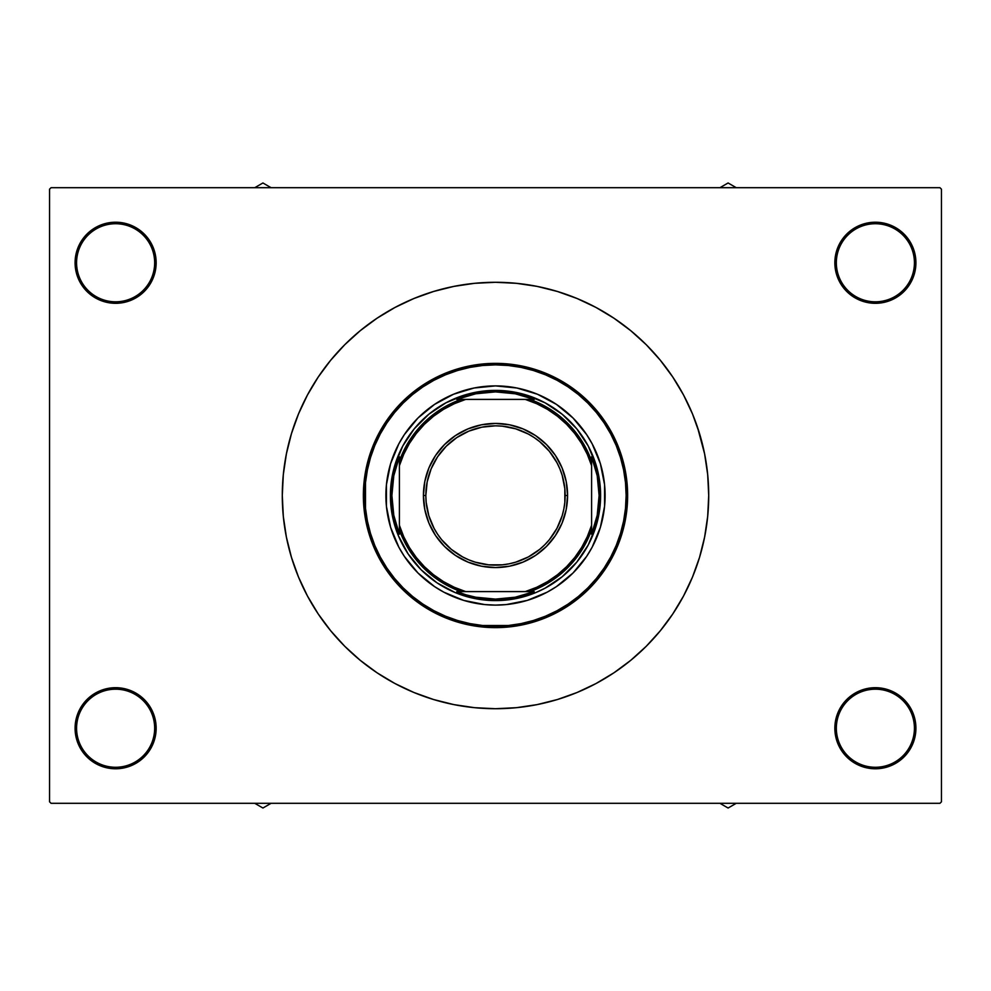 <?xml version="1.0" encoding="UTF-8"?>
<svg xmlns="http://www.w3.org/2000/svg" width="991" height="991" viewBox="0 0 991 991"><rect width="100%" height="100%" fill="white"/><g stroke="black" fill="none" stroke-linecap="round" stroke-linejoin="round"><path stroke-width="1.49" d="M914.42 728.236A39.045 39.045 0 0 0 875.387 689.191A39.045 39.045 0 0 0 836.342 728.236L834.843 728.236A40.544 40.544 0 0 1 875.387 687.692A40.544 40.544 0 0 1 915.919 728.236L914.42 728.236A39.045 39.045 0 0 1 875.387 767.269A39.045 39.045 0 0 1 836.342 728.236A39.045 39.045 0 0 1 875.387 689.191A39.045 39.045 0 0 1 914.42 728.236L915.919 728.236L915.151 720.321L912.835 712.715L909.094 705.716L904.052 699.572L897.908 694.53L890.897 690.777L883.291 688.472L875.387 687.692L867.472 688.472L859.866 690.777L852.855 694.53L846.71 699.572L841.669 705.716L837.928 712.715L835.624 720.321L834.843 728.236L835.624 736.14L837.928 743.745L841.669 750.757L846.71 756.901L852.855 761.943L859.866 765.684L867.472 768L875.387 768.781L883.291 768L890.897 765.684L897.908 761.943L904.052 756.901L909.094 750.757L912.835 743.745L915.151 736.14L915.919 728.236A40.544 40.544 0 0 1 875.387 768.781A40.544 40.544 0 0 1 834.843 728.236L836.342 728.236A39.045 39.045 0 0 0 875.387 767.269A39.045 39.045 0 0 0 914.42 728.236M154.658 728.236A39.045 39.045 0 0 0 115.613 689.191A39.045 39.045 0 0 0 76.58 728.236L75.081 728.236A40.544 40.544 0 0 1 115.613 687.692A40.544 40.544 0 0 1 156.157 728.236L154.658 728.236A39.045 39.045 0 0 1 115.613 767.269A39.045 39.045 0 0 1 76.58 728.236A39.045 39.045 0 0 1 115.613 689.191A39.045 39.045 0 0 1 154.658 728.236L156.157 728.236L155.376 720.321L153.072 712.715L149.331 705.716L144.29 699.572L138.145 694.53L131.134 690.777L123.528 688.472L115.613 687.692L107.709 688.472L100.103 690.777L93.092 694.53L86.948 699.572L81.906 705.716L78.165 712.715L75.849 720.321L75.081 728.236L75.849 736.14L78.165 743.745L81.906 750.757L86.948 756.901L93.092 761.943L100.103 765.684L107.709 768L115.613 768.781L123.528 768L131.134 765.684L138.145 761.943L144.29 756.901L149.331 750.757L153.072 743.745L155.376 736.14L156.157 728.236A40.544 40.544 0 0 1 115.613 768.781A40.544 40.544 0 0 1 75.081 728.236L76.58 728.236A39.045 39.045 0 0 0 115.613 767.269A39.045 39.045 0 0 0 154.658 728.236M154.658 262.764A39.045 39.045 0 0 0 115.613 223.731A39.045 39.045 0 0 0 76.58 262.764L75.081 262.764A40.544 40.544 0 0 1 115.613 222.219A40.544 40.544 0 0 1 156.157 262.764L154.658 262.764A39.045 39.045 0 0 1 115.613 301.809A39.045 39.045 0 0 1 76.58 262.764A39.045 39.045 0 0 1 115.613 223.731A39.045 39.045 0 0 1 154.658 262.764L156.157 262.764L155.376 254.86L153.072 247.255L149.331 240.243L144.29 234.099L138.145 229.057L131.134 225.316L123.528 223L115.613 222.219L107.709 223L100.103 225.316L93.092 229.057L86.948 234.099L81.906 240.243L78.165 247.255L75.849 254.86L75.081 262.764L75.849 270.679L78.165 278.285L81.906 285.284L86.948 291.428L93.092 296.47L100.103 300.223L107.709 302.528L115.613 303.308L123.528 302.528L131.134 300.223L138.145 296.47L144.29 291.428L149.331 285.284L153.072 278.285L155.376 270.679L156.157 262.764A40.544 40.544 0 0 1 115.613 303.308A40.544 40.544 0 0 1 75.081 262.764L76.58 262.764A39.045 39.045 0 0 0 115.613 301.809A39.045 39.045 0 0 0 154.658 262.764M914.42 262.764A39.045 39.045 0 0 0 875.387 223.731A39.045 39.045 0 0 0 836.342 262.764L834.843 262.764A40.544 40.544 0 0 1 875.387 222.219A40.544 40.544 0 0 1 915.919 262.764L914.42 262.764A39.045 39.045 0 0 1 875.387 301.809A39.045 39.045 0 0 1 836.342 262.764A39.045 39.045 0 0 1 875.387 223.731A39.045 39.045 0 0 1 914.42 262.764L915.919 262.764L915.151 254.86L912.835 247.255L909.094 240.243L904.052 234.099L897.908 229.057L890.897 225.316L883.291 223L875.387 222.219L867.472 223L859.866 225.316L852.855 229.057L846.71 234.099L841.669 240.243L837.928 247.255L835.624 254.86L834.843 262.764L835.624 270.679L837.928 278.285L841.669 285.284L846.71 291.428L852.855 296.47L859.866 300.223L867.472 302.528L875.387 303.308L883.291 302.528L890.897 300.223L897.908 296.47L904.052 291.428L909.094 285.284L912.835 278.285L915.151 270.679L915.919 262.764A40.544 40.544 0 0 1 875.387 303.308A40.544 40.544 0 0 1 834.843 262.764L836.342 262.764A39.045 39.045 0 0 0 875.387 301.809A39.045 39.045 0 0 0 914.42 262.764M939.951 803.305L51.049 803.305L49.55 801.806L49.55 189.194L51.049 187.695L939.951 187.695L51.049 187.695L49.55 189.194L49.55 801.806L51.049 803.305L939.951 803.305L941.45 801.806L941.45 189.194L941.45 801.806L939.951 803.305M939.951 187.695L941.45 189.194L939.951 187.695M699.535 433.612L692.486 413.904L683.542 394.988L672.778 377.038L660.316 360.241L646.268 344.732L630.759 330.684L613.962 318.222L596.012 307.458L577.096 298.514L557.388 291.465L537.097 286.387L516.398 283.315L495.5 282.286L474.602 283.315L453.903 286.387L433.612 291.465L413.904 298.514L394.988 307.458L377.038 318.222L360.241 330.684L344.732 344.732L330.684 360.241L318.222 377.038L307.458 394.988L298.514 413.904L291.465 433.612L286.387 453.903L283.315 474.602L282.286 495.5L283.315 516.398L286.387 537.097L291.465 557.388L298.514 577.096L307.458 596.012L318.222 613.962L330.684 630.759L344.732 646.268L360.241 660.316L377.038 672.778L394.988 683.542L413.904 692.486L433.612 699.535L453.903 704.613L474.602 707.685L495.5 708.714L516.398 707.685L537.097 704.613L557.388 699.535L577.096 692.486L596.012 683.542L613.962 672.778L630.759 660.316L646.268 646.268L660.316 630.759L672.778 613.962L683.542 596.012L692.486 577.096L699.535 557.388L704.613 537.097L707.685 516.398L708.714 495.5A213.214 213.214 0 0 1 495.5 708.714A213.214 213.214 0 0 1 282.286 495.5A213.214 213.214 0 0 1 495.5 282.286A213.214 213.214 0 0 1 708.714 495.5L707.685 474.602L704.613 453.903L697.466 427.171M912.835 278.285L915.151 270.679M78.165 247.255L75.849 254.86M78.165 712.715L75.849 720.321M912.835 743.745L915.151 736.14M580.268 564.994A109.605 109.605 0 0 0 605.105 495.5A109.605 109.605 0 0 1 495.5 605.105A109.605 109.605 0 0 1 385.895 495.5A109.605 109.605 0 0 0 410.732 564.994M410.807 565.081A109.605 109.605 0 0 0 417.954 572.971M418.029 573.046A109.605 109.605 0 0 0 425.919 580.193M426.006 580.268A109.605 109.605 0 0 0 463.677 600.385L443.832 592.172L434.603 586.635L417.991 573.009L404.365 556.397L398.828 547.168L390.615 527.323L386.416 506.24L386.416 484.76L390.615 463.677L398.828 443.832L404.365 434.603L417.991 417.991L434.603 404.365L453.556 394.232L474.119 388.001L495.5 385.895L516.881 388.001L537.444 394.232L556.397 404.365L573.009 417.991L586.635 434.603L592.172 443.832L600.385 463.677L604.584 484.76L604.584 506.24L600.385 527.323L592.172 547.168L586.635 556.397L573.009 573.009L556.397 586.635L547.168 592.172L527.323 600.385A109.605 109.605 0 0 0 564.994 580.268M565.081 580.193A109.605 109.605 0 0 0 572.971 573.046M573.046 572.971A109.605 109.605 0 0 0 580.193 565.081M363.363 495.5L364.874 495.5A130.626 130.626 0 0 1 495.5 364.874A130.626 130.626 0 0 1 626.126 495.5L627.637 495.5A132.137 132.137 0 0 0 495.5 363.363A132.137 132.137 0 0 0 363.363 495.5A132.137 132.137 0 0 1 495.5 363.363A132.137 132.137 0 0 1 627.637 495.5L626.993 508.457L625.098 521.278L621.939 533.852L617.579 546.066L612.029 557.784L605.365 568.908L597.635 579.326L588.927 588.927L579.326 597.635L568.908 605.365L557.784 612.029L546.066 617.579L533.852 621.939L521.278 625.098L508.457 626.993L495.5 627.637L482.543 626.993L469.722 625.098L457.148 621.939L444.934 617.579L433.216 612.029L422.092 605.365L411.674 597.635L402.073 588.927L393.365 579.326L385.635 568.908L378.971 557.784L373.421 546.066L369.061 533.852L365.902 521.278L364.007 508.457L363.363 495.5L364.007 482.543L365.902 469.722L369.061 457.148L373.421 444.934L378.971 433.216L385.635 422.092L393.365 411.674L402.073 402.073L411.674 393.365L422.092 385.635L433.216 378.971L444.934 373.421L457.148 369.061L469.722 365.902L482.543 364.007L495.5 363.363L508.457 364.007L521.278 365.902L533.852 369.061L546.066 373.421L557.784 378.971L568.908 385.635L579.326 393.365L588.927 402.073L597.635 411.674L605.365 422.092L612.029 433.216L617.579 444.934L621.939 457.148L625.098 469.722L626.993 482.543L627.637 495.5A132.137 132.137 0 0 1 495.5 627.637A132.137 132.137 0 0 1 363.363 495.5A132.137 132.137 0 0 0 495.5 627.637A132.137 132.137 0 0 0 627.637 495.5L626.126 495.5L625.507 482.691L623.624 470.019L620.502 457.582L616.191 445.504L610.704 433.922L604.114 422.922L596.483 412.628L587.874 403.126L578.372 394.517L568.078 386.886L557.078 380.296L545.496 374.809L533.418 370.498L520.981 367.376L508.309 365.493L495.5 364.874L482.691 365.493L470.019 367.376L457.582 370.498L445.504 374.809L433.922 380.296L422.922 386.886L412.628 394.517L403.126 403.126L394.517 412.628L386.886 422.922L380.296 433.922L374.809 445.504L370.498 457.582L367.376 470.019L365.493 482.691L365.493 508.309L367.376 520.981L370.498 533.418L374.809 545.496L380.296 557.078L386.886 568.078L394.517 578.372L403.126 587.874L412.628 596.483L422.922 604.114L433.922 610.704L445.504 616.191L457.582 620.502L470.019 623.624L482.691 625.507L508.309 625.507L520.981 623.624L533.418 620.502L545.496 616.191L557.078 610.704L568.078 604.114L578.372 596.483L587.874 587.874L596.483 578.372L604.114 568.078L610.704 557.078L616.191 545.496L620.502 533.418L623.624 520.981L625.507 508.309L626.126 495.5A130.626 130.626 0 0 1 495.5 626.126A130.626 130.626 0 0 1 364.874 495.5L363.363 495.5M360.241 660.316L377.038 672.778M630.759 330.684L613.962 318.222M390.9 485.194L394.926 464.99L402.804 445.95L414.25 428.818L428.818 414.25L445.95 402.804L464.99 394.926L485.194 390.9L505.806 390.9L526.01 394.926L545.05 402.804L562.182 414.25L576.75 428.818L588.196 445.95L596.074 464.99L600.1 485.194L600.1 505.806L596.074 526.01L588.196 545.05L576.75 562.182L562.182 576.75L545.05 588.196L535.722 592.606L516.001 598.589L495.5 600.608L474.999 598.589L455.278 592.606L437.105 582.894L421.175 569.825L408.106 553.895L398.394 535.722L392.411 516.001L390.392 495.5L392.411 474.999M527.323 600.385L506.24 604.584L495.5 605.105L484.76 604.584L463.677 600.385M600.1 505.806L598.589 516.001M582.894 553.895L576.75 562.182M485.194 600.1L474.999 598.589M437.105 582.894L428.818 576.75M408.106 437.105L414.25 428.818M505.806 390.9L516.001 392.411M553.895 408.106L562.182 414.25M410.732 426.006A109.605 109.605 0 0 0 385.895 495.5A109.605 109.605 0 0 1 495.5 385.895A109.605 109.605 0 0 1 605.105 495.5A109.605 109.605 0 0 0 580.268 426.006M580.193 425.919A109.605 109.605 0 0 0 573.046 418.029M572.971 417.954A109.605 109.605 0 0 0 565.081 410.807M564.994 410.732A109.605 109.605 0 0 0 527.323 390.615M463.677 390.615A109.605 109.605 0 0 0 426.006 410.732M425.919 410.807A109.605 109.605 0 0 0 418.029 417.954M417.954 418.029A109.605 109.605 0 0 0 410.807 425.919M719.924 803.305L728.088 808.024L736.251 803.305L728.088 808.024L719.924 803.305M726.812 803.305A75.242 75.242 0 0 0 729.364 803.305L726.812 803.305M461.001 399.398L456.777 399.398A103.609 103.609 0 0 1 495.5 391.891L495.5 390.392A105.108 105.108 0 0 0 390.392 495.5A105.108 105.108 0 0 0 495.5 600.608L495.5 599.109A103.609 103.609 0 0 1 456.777 591.602L534.223 591.602A103.609 103.609 0 0 1 495.5 599.109L515.221 597.214L534.223 591.602L529.999 591.602A102.098 102.098 0 0 0 591.602 529.999L591.602 456.777A103.609 103.609 0 0 1 591.602 534.223L597.214 515.221L599.109 495.5L597.214 475.779L591.602 456.777L591.602 461.001A102.098 102.098 0 0 0 529.999 399.398L456.777 399.398L475.779 393.786L495.5 391.891A103.609 103.609 0 0 1 534.223 399.398L515.221 393.786L495.5 391.891L495.5 390.392A105.108 105.108 0 0 1 600.608 495.5A105.108 105.108 0 0 1 495.5 600.608A105.108 105.108 0 0 1 390.392 495.5A105.108 105.108 0 0 1 495.5 390.392A105.108 105.108 0 0 1 600.608 495.5A105.108 105.108 0 0 1 495.5 600.608L495.5 599.109L475.779 597.214L466.142 594.86L456.777 591.602L461.001 591.602A102.098 102.098 0 0 1 399.398 529.999L399.398 534.223A103.609 103.609 0 0 1 399.398 456.777L399.398 534.223L393.786 515.221L391.891 495.5L393.786 475.779L399.398 456.777L399.398 461.001A102.098 102.098 0 0 1 461.001 399.398A102.098 102.098 0 0 0 399.398 461.001L399.398 525.267L403.709 536.676L409.357 547.478L416.282 557.512L424.359 566.641L433.488 574.718L443.522 581.643L454.324 587.291L465.733 591.602L525.267 591.602L536.676 587.291L547.478 581.643L557.512 574.718L566.641 566.641L574.718 557.512L581.643 547.478L587.291 536.676L591.602 525.267L591.602 465.733L587.291 454.324L581.643 443.522L574.718 433.488L566.641 424.359L557.512 416.282L547.478 409.357L536.676 403.709L525.267 399.398L465.733 399.398L454.324 403.709L443.522 409.357L433.488 416.282L424.359 424.359L416.282 433.488L409.357 443.522L403.709 454.324L399.398 465.733A100.599 100.599 0 0 1 465.733 399.398L461.001 399.398M545.05 402.804L547.912 404.39M587.081 443.918L588.196 445.95M588.196 545.05L586.61 547.912M547.082 587.081L545.05 588.196M445.95 588.196L443.088 586.61M403.919 547.082L402.804 545.05M402.804 445.95L404.39 443.088M443.918 403.919L445.95 402.804M591.602 534.223L591.602 529.999A102.098 102.098 0 0 1 529.999 591.602L525.267 591.602A100.599 100.599 0 0 0 591.602 525.267L591.602 534.223M534.223 399.398L529.999 399.398A102.098 102.098 0 0 1 591.602 461.001L591.602 465.733A100.599 100.599 0 0 0 525.267 399.398L534.223 399.398M399.398 529.999A102.098 102.098 0 0 0 461.001 591.602L465.733 591.602A100.599 100.599 0 0 1 399.398 525.267L399.398 529.999M567.57 495.5L565.167 495.5A69.667 69.667 0 0 1 495.5 565.167A69.667 69.667 0 0 1 425.833 495.5L423.43 495.5A72.07 72.07 0 0 0 495.5 567.57A72.07 72.07 0 0 0 567.57 495.5A72.07 72.07 0 0 1 495.5 567.57A72.07 72.07 0 0 1 423.43 495.5A72.07 72.07 0 0 1 495.5 423.43A72.07 72.07 0 0 1 567.57 495.5L566.183 509.56L562.083 523.087L555.431 535.536L546.462 546.462L535.536 555.431L523.087 562.083L509.56 566.183L495.5 567.57L481.44 566.183L467.913 562.083L455.464 555.431L444.538 546.462L435.569 535.536L428.917 523.087L424.817 509.56L423.43 495.5L424.817 481.44L428.917 467.913L435.569 455.464L444.538 444.538L455.464 435.569L467.913 428.917L481.44 424.817L495.5 423.43L509.56 424.817L523.087 428.917L535.536 435.569L546.462 444.538L555.431 455.464L562.083 467.913L566.183 481.44L567.57 495.5A72.07 72.07 0 0 0 495.5 423.43A72.07 72.07 0 0 0 423.43 495.5L425.833 495.5L427.171 481.911L431.135 468.842L437.576 456.789L446.235 446.235L456.789 437.576L468.842 431.135L481.911 427.171L495.5 425.833L502.326 426.167L515.729 428.83L528.339 434.058L534.211 437.576L539.699 441.639L549.361 451.301L556.942 462.661L559.865 468.842L562.17 475.271L564.833 488.674L564.833 502.326L563.829 509.089L562.17 515.729L556.942 528.339L549.361 539.699L544.765 544.765L539.699 549.361L528.339 556.942L515.729 562.17L509.089 563.829L502.326 564.833L488.674 564.833L475.271 562.17L468.842 559.865L462.661 556.942L451.301 549.361L441.639 539.699L437.576 534.211L434.058 528.339L428.83 515.729L426.167 502.326L425.833 495.5A69.667 69.667 0 0 1 495.5 425.833A69.667 69.667 0 0 1 565.167 495.5L567.57 495.5M564.474 516.422L562.083 523.087M535.536 555.431L529.479 559.06M474.578 564.474L467.913 562.083M435.569 535.536L431.94 529.479M426.526 474.578L428.917 467.913M455.464 435.569L461.521 431.94M516.422 426.526L523.087 428.917M555.431 455.464L559.06 461.521M262.912 803.317A75.242 75.242 0 0 0 264.188 803.305A75.242 75.242 0 0 1 262.912 803.317L262.912 803.305A75.242 75.242 0 0 1 261.636 803.305A75.242 75.242 0 0 0 262.912 803.317M254.749 803.305L262.912 808.024L271.076 803.305L262.912 808.024L254.749 803.305M728.088 187.683A75.242 75.242 0 0 0 726.812 187.695A75.242 75.242 0 0 1 728.088 187.683L728.088 187.695A75.242 75.242 0 0 1 729.364 187.695A75.242 75.242 0 0 0 728.088 187.683M736.251 187.695L728.088 182.976L719.924 187.695L728.088 182.976L736.251 187.695M271.076 187.695L262.912 182.976L254.749 187.695L262.912 182.976L271.076 187.695M264.188 187.695A75.242 75.242 0 0 0 261.636 187.695L264.188 187.695"/></g></svg>
